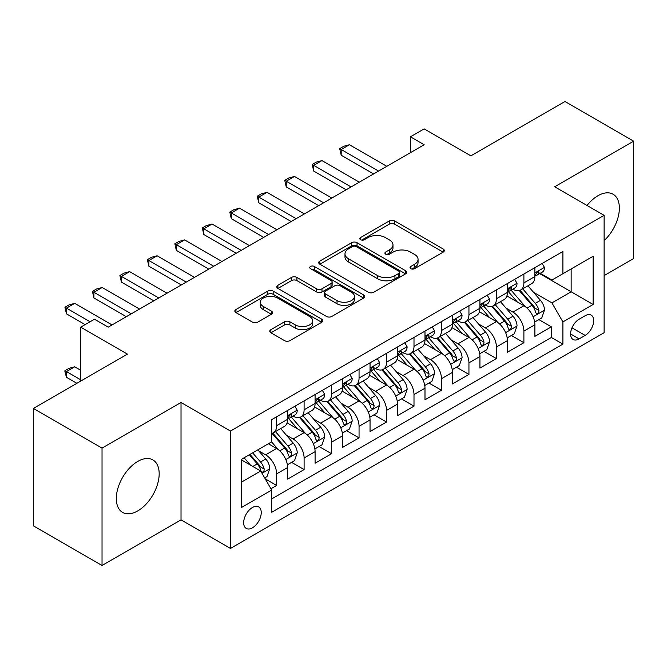 <?xml version="1.0" encoding="UTF-8"?>
<svg xmlns="http://www.w3.org/2000/svg" width="667" height="667" viewBox="0 0 667 667"><rect width="100%" height="100%" fill="white"/><g stroke="black" fill="none" stroke-linecap="round" stroke-linejoin="round"><path stroke-width="1" d="M410.78 268.668A2.668 1.542 0 0 0 414.557 268.668L443.205 252.126A3.81 2.201 0 0 0 444.322 250.575A3.81 2.201 0 0 0 443.205 249.016L394.664 220.985A3.81 2.201 0 0 0 389.27 220.985L360.622 237.535A2.668 1.542 0 0 0 359.838 238.619A2.668 1.542 0 0 0 360.622 239.711A2.668 1.542 0 0 0 364.39 239.711L368.101 237.569A12.206 7.045 0 0 1 385.359 237.569L389.403 239.903A12.206 7.045 0 0 1 392.98 244.889A12.206 7.045 0 0 1 389.403 249.867L385.701 252.009A2.668 1.542 0 0 0 384.917 253.101A2.668 1.542 0 0 0 385.701 254.194A2.668 1.542 0 0 0 389.478 254.194L393.18 252.051A12.206 7.045 0 0 1 410.438 252.051L414.482 254.385A12.206 7.045 0 0 1 418.059 259.371A12.206 7.045 0 0 1 414.482 264.349L410.78 266.492A2.668 1.542 0 0 0 409.997 267.584A2.668 1.542 0 0 0 410.78 268.668L410.78 266.492M137.752 510.914A30.307 17.5 120 0 0 157.545 484.209A30.307 17.5 120 0 0 152.901 459.922A30.307 17.5 120 0 0 137.752 461.422A30.307 17.5 120 0 0 117.951 488.127A30.307 17.5 120 0 0 122.595 512.414A30.307 17.5 120 0 0 137.752 510.914M604.119 240.612A30.307 17.5 120 0 0 613.09 194.239A30.307 17.5 120 0 0 597.932 195.739A30.307 17.5 120 0 0 587.035 205.469M252.451 527.805A12.431 7.179 120 0 0 260.572 516.85A12.431 7.179 120 0 0 258.671 506.887A12.431 7.179 120 0 0 252.451 507.504A12.431 7.179 120 0 0 244.33 518.459A12.431 7.179 120 0 0 246.24 528.422A12.431 7.179 120 0 0 252.451 527.805M270.885 329.665A3.81 2.201 0 0 0 269.768 331.224A3.81 2.201 0 0 0 270.885 332.775L284.501 340.637A3.81 2.201 0 0 0 289.895 340.637L321.719 322.269A3.81 2.201 0 0 0 322.836 320.71A3.81 2.201 0 0 0 321.719 319.151L273.178 291.129A3.81 2.201 0 0 0 267.784 291.129L235.96 309.505A3.81 2.201 0 0 0 234.842 311.055A3.81 2.201 0 0 0 235.96 312.615L252.409 322.111A3.81 2.201 0 0 0 257.804 322.111L271.427 314.249A3.81 2.201 0 0 0 272.545 312.69A3.81 2.201 0 0 0 271.427 311.139L263.265 306.428A10.205 5.886 0 0 1 260.28 302.259A10.205 5.886 0 0 1 266.575 296.823A10.205 5.886 0 0 1 277.697 298.099L309.655 316.55A10.205 5.886 0 0 1 312.64 320.71A10.205 5.886 0 0 1 306.345 326.155A10.205 5.886 0 0 1 295.223 324.879L289.895 321.802A3.81 2.201 0 0 0 284.501 321.802L270.885 329.665L270.885 332.775M604.119 275.604L633.65 258.554L633.65 141.179L564.966 101.517L470.869 155.845L424.162 128.881L410.43 136.81L424.162 144.747L108.212 327.155L94.481 319.226L80.74 327.155L80.74 381.082M102.034 448.099L102.034 565.483L181.024 519.876L181.024 402.501L102.034 448.099L33.35 408.446L127.447 354.119L80.74 327.155M181.024 402.501L230.474 431.049L604.119 215.333L604.119 332.708L230.474 548.424L230.474 431.049M633.65 141.179L554.661 186.777L604.119 215.333M368.376 292.221A3.81 2.201 0 0 0 373.762 292.221L405.586 273.845A3.81 2.201 0 0 0 406.703 272.294A3.81 2.201 0 0 0 405.586 270.735L357.045 242.705A3.81 2.201 0 0 0 351.651 242.705L319.835 261.08A3.81 2.201 0 0 0 318.718 262.64A3.81 2.201 0 0 0 319.835 264.19L368.376 292.221M311.597 269.251A2.668 1.542 0 0 1 314.307 269.626L314.307 266.45L363.657 294.947A3.81 2.201 0 0 1 364.774 296.498A3.81 2.201 0 0 1 363.657 298.057L331.832 316.433A3.81 2.201 0 0 1 326.438 316.433L277.897 288.402L277.897 285.293A3.81 2.201 0 0 0 276.78 286.852A3.81 2.201 0 0 0 277.897 288.402M277.897 285.293L291.512 277.43A3.81 2.201 0 0 1 296.907 277.43L316.592 288.794A3.81 2.201 0 0 0 321.986 288.794L331.024 283.575A3.81 2.201 0 0 0 332.141 282.024A3.81 2.201 0 0 0 331.024 280.465L310.53 268.634A2.668 1.542 0 0 1 309.746 267.542A2.668 1.542 0 0 1 311.397 266.116A2.668 1.542 0 0 1 314.307 266.45M102.034 565.483L33.35 525.821L33.35 408.446M270.927 488.744L276.63 485.459L265.224 478.873M258.746 450.859L265.641 454.844A15.541 8.971 60 0 1 276.63 473.878L287.619 467.534L287.619 479.114L304.102 469.593L291.604 462.381M286.218 435.001L293.113 438.978A15.541 8.971 60 0 1 304.102 458.012L315.091 451.667L315.091 463.248L331.574 453.735L319.076 446.515M313.69 419.134L320.585 423.12A15.541 8.971 60 0 1 331.574 442.154L342.563 435.809L342.563 447.39L359.054 437.869L346.548 430.657M341.162 403.277L348.057 407.254A15.541 8.971 60 0 1 359.054 426.288L370.043 419.943L370.043 431.524L386.526 422.011L374.02 414.791M368.634 387.41L375.538 391.396A15.541 8.971 60 0 1 386.526 410.43L397.515 404.085L397.515 415.666L413.999 406.145L401.501 398.933M396.115 371.552L403.01 375.538A15.541 8.971 60 0 1 413.999 394.572L424.987 388.227L424.987 399.8L441.471 390.287L428.973 383.066M423.587 355.686L430.482 359.671A15.541 8.971 60 0 1 441.471 378.706L452.459 372.361L452.459 383.942L468.943 374.42L456.445 367.209M451.059 339.828L457.954 343.813A15.541 8.971 60 0 1 468.943 362.848L479.932 356.503L479.932 368.076L496.423 358.563L483.917 351.342M478.531 323.962L485.426 327.947A15.541 8.971 60 0 1 496.423 346.982L507.412 340.637L507.412 352.218L523.895 342.696L523.895 331.124A15.541 8.971 -120 0 0 512.906 312.089L506.003 308.104M511.389 335.484L523.895 342.696M287.619 467.534A15.541 8.971 -120 0 0 276.63 448.499L268.384 443.738M315.091 451.667A15.541 8.971 -120 0 0 304.102 432.633L287.11 422.828M342.563 435.809A15.541 8.971 -120 0 0 331.574 416.775L314.582 406.962M370.043 419.943A15.541 8.971 -120 0 0 359.054 400.909L342.063 391.104M397.515 404.085A15.541 8.971 -120 0 0 386.526 385.051L369.535 375.238M424.987 388.227A15.541 8.971 -120 0 0 413.999 369.193L397.007 359.38M452.459 372.361A15.541 8.971 -120 0 0 441.471 353.327L424.479 343.522M479.932 356.503A15.541 8.971 -120 0 0 468.943 337.469L451.951 327.655M507.412 340.637A15.541 8.971 -120 0 0 496.423 321.602L479.431 311.797M585.159 315.733L579.114 319.226A12.048 6.953 120 0 0 571.244 329.84A12.048 6.953 120 0 0 573.095 339.486A12.048 6.953 120 0 0 579.114 338.894L585.159 335.401A12.048 6.953 120 0 0 593.03 324.787A12.048 6.953 120 0 0 591.179 315.141A12.048 6.953 120 0 0 585.159 315.733M241.462 482.124L260.697 471.019L271.686 490.053L271.686 512.264L562.906 344.13L562.906 321.919L551.917 302.885L533.475 292.246M271.686 490.053L241.462 507.504L241.462 459.28L271.686 441.837L271.686 419.626L562.906 251.492L562.906 273.703L593.13 256.253L593.13 304.477L562.906 321.919M292.971 416.058L293.113 416.141A15.541 8.971 60 0 0 300.884 416.908L311.873 410.564A15.541 8.971 -120 0 0 315.091 403.452L315.091 394.564M320.443 400.192L320.585 400.275A15.541 8.971 60 0 0 328.356 401.05L339.345 394.706A15.541 8.971 -120 0 0 342.563 387.585L342.563 378.706M347.916 384.334L348.057 384.417A15.541 8.971 60 0 0 355.828 385.184L366.825 378.839A15.541 8.971 -120 0 0 370.043 371.727L370.043 362.84M375.388 368.467L375.538 368.551A15.541 8.971 60 0 0 383.308 369.326L394.297 362.981A15.541 8.971 -120 0 0 397.515 355.861L397.515 346.982M402.868 352.61L403.01 352.693A15.541 8.971 60 0 0 410.78 353.46L421.769 347.115A15.541 8.971 -120 0 0 424.987 340.003L424.987 331.124M430.34 336.752L430.482 336.827A15.541 8.971 60 0 0 438.252 337.602L449.241 331.257A15.541 8.971 -120 0 0 452.459 324.145L452.459 315.258M457.812 320.885L457.954 320.969A15.541 8.971 60 0 0 465.724 321.736L476.713 315.391A15.541 8.971 -120 0 0 479.932 308.279L479.932 299.4M485.284 305.027L485.426 305.111A15.541 8.971 60 0 0 493.196 305.878L504.194 299.533A15.541 8.971 -120 0 0 507.412 292.421L507.412 283.533M271.686 498.941L551.367 337.469L551.367 326.838L534.884 336.36L534.884 324.779A15.541 8.971 -120 0 0 523.895 305.744L506.903 295.931M512.756 289.161L512.906 289.245A15.541 8.971 -120 0 0 520.677 290.012A15.541 8.971 -120 0 0 523.895 282.9L523.895 274.02M520.677 290.012L531.666 283.667A15.541 8.971 -120 0 0 534.884 276.555L534.884 267.675M276.63 416.775L276.63 425.654A15.541 8.971 60 0 1 273.412 432.775A15.541 8.971 60 0 1 271.686 433.4M273.412 432.775L284.4 426.43A15.541 8.971 -120 0 0 287.619 419.31L287.619 410.43M304.102 400.909L304.102 409.796A15.541 8.971 60 0 1 300.884 416.908M331.574 385.051L331.574 393.93A15.541 8.971 60 0 1 328.356 401.05M359.054 369.185L359.054 378.072A15.541 8.971 60 0 1 355.828 385.184M386.526 353.327L386.526 362.206A15.541 8.971 60 0 1 383.308 369.326M413.999 337.469L413.999 346.348A15.541 8.971 60 0 1 410.78 353.46M441.471 321.602L441.471 330.482A15.541 8.971 60 0 1 438.252 337.602M468.943 305.744L468.943 314.624A15.541 8.971 60 0 1 465.724 321.736M496.423 289.878L496.423 298.766A15.541 8.971 60 0 1 493.196 305.878M496.423 346.982L496.423 358.563M468.943 362.848L468.943 374.42M441.471 378.706L441.471 390.287M413.999 394.572L413.999 406.145M386.526 410.43L386.526 422.011M359.054 426.288L359.054 437.869M331.574 442.154L331.574 453.735M304.102 458.012L304.102 469.593M276.63 473.878L276.63 485.459M260.697 471.019L241.462 459.922M551.917 302.885L571.144 291.787L571.144 268.943L593.13 256.253M539.686 273.62L593.13 304.477M540.237 273.303L551.917 280.048L562.906 273.703M181.024 519.876L230.474 548.424M410.43 136.81L410.43 152.676M538.869 319.618L551.367 326.838M551.367 337.469L562.906 344.13M411.847 269.051L414.482 267.525A12.206 7.045 0 0 0 418.059 262.54L418.059 259.371M392.98 244.889L392.98 248.057A12.206 7.045 0 0 1 389.403 253.043L386.768 254.569M443.155 252.159L394.664 224.162A3.81 2.201 0 0 0 389.27 224.162L361.689 240.087M405.536 273.879L357.045 245.881A3.81 2.201 0 0 0 351.651 245.881L319.885 264.224M398.849 273.378A2.668 1.542 0 0 0 399.625 272.294A2.668 1.542 0 0 0 398.849 271.202L356.236 246.598A2.668 1.542 0 0 0 352.459 246.598L348.549 248.858A12.206 7.045 0 0 0 344.981 253.844A12.206 7.045 0 0 0 348.549 258.821L377.672 275.638A12.206 7.045 0 0 0 394.939 275.638L398.849 273.378L398.849 276.555A2.668 1.542 0 0 0 399.625 275.463L399.625 272.294M344.981 253.844L344.981 257.012A12.206 7.045 0 0 0 348.549 261.998L348.549 258.821M398.849 276.555L394.939 278.814A12.206 7.045 0 0 1 377.672 278.814L348.549 261.998M277.947 288.436L291.512 280.599L291.512 277.43M332.141 282.024L332.141 285.193A3.81 2.201 0 0 1 331.024 286.752L321.986 291.963A3.81 2.201 0 0 1 316.592 291.963L296.907 280.599A3.81 2.201 0 0 0 291.512 280.599M314.307 269.626L363.598 298.091M337.027 300.592A10.205 5.886 0 0 0 348.141 301.868A10.205 5.886 0 0 0 354.435 296.423A10.205 5.886 0 0 0 351.451 292.254L340.195 285.759A3.81 2.201 0 0 0 334.801 285.759L325.763 290.97A3.81 2.201 0 0 0 324.646 292.53A3.81 2.201 0 0 0 325.763 294.089L337.027 300.592L337.027 303.76A10.205 5.886 0 0 0 348.141 305.036A10.205 5.886 0 0 0 354.435 299.591L354.435 296.423M324.646 292.53L324.646 295.706A3.81 2.201 0 0 0 325.763 297.257L325.763 294.089M337.027 303.76L325.763 297.257M312.64 320.71L312.64 323.887A10.205 5.886 0 0 1 306.345 329.323A10.205 5.886 0 0 1 295.223 328.047L289.895 324.971A3.81 2.201 0 0 0 284.501 324.971L270.935 332.808M260.28 302.259L260.28 305.436A10.205 5.886 0 0 0 263.265 309.596L263.265 306.428M271.377 314.282L263.265 309.596M321.669 322.294L273.178 294.305A3.81 2.201 0 0 0 267.784 294.305L236.01 312.648M534.651 322.053L541.754 317.959L544.497 310.022A10.297 5.945 -120 0 0 540.487 300.358L527.931 285.826M525.421 306.745L511.072 290.137M517.259 301.909L508.929 292.271A24.671 14.24 -120 0 0 508.162 291.412M519.276 290.57L531.974 305.278A10.297 5.945 60 0 1 535.643 312.364L536.393 313.59L537.785 313.39L538.711 312.256L538.936 310.463A10.297 5.945 -120 0 0 535.268 303.368L522.711 288.836M520.018 290.337L533.667 306.128A5.244 3.027 60 0 1 534.984 308.179L538.936 310.463M542.163 263.473L544.497 267.517A10.297 5.945 60 0 1 542.363 272.069L537.143 275.079A10.297 5.945 -120 0 0 538.936 272.711L538.719 271.794L537.435 272.053L535.643 274.612A10.297 5.945 60 0 1 534.884 276.08M535.226 275.563L535.268 275.563A10.297 5.945 -120 0 0 537.143 275.079M378.556 171.077L341.196 149.5L341.196 155.211L339.678 148.633L343.805 146.248L349.433 144.747L386.802 166.316M373.612 173.929L341.196 155.211M349.433 144.747L341.196 149.5L339.678 148.633M507.178 337.919L514.274 333.817L517.025 325.888A10.297 5.945 -120 0 0 513.015 316.216L500.458 301.684M497.949 322.611L483.6 305.995M489.778 317.775L481.457 308.129A24.671 14.24 -120 0 0 480.69 307.27M491.804 306.436L504.494 321.135A10.297 5.945 60 0 1 508.171 328.231L508.913 329.448L510.305 329.256L511.239 328.122L511.464 326.321A10.297 5.945 -120 0 0 507.795 319.235L495.239 304.702M492.546 306.195L506.186 321.994A5.244 3.027 60 0 1 507.512 324.045L511.464 326.321M479.706 353.777L486.802 349.683L489.553 341.746A10.297 5.945 -120 0 0 485.543 332.083L472.986 317.55M470.468 338.469L456.128 321.861M462.306 333.633L453.985 323.995A24.671 14.24 -120 0 0 453.218 323.136M464.324 322.294L477.022 336.993A10.297 5.945 60 0 1 480.69 344.089L481.441 345.314L482.833 345.114L483.767 343.98L483.992 342.188A10.297 5.945 -120 0 0 480.323 335.092L467.767 320.56M465.074 322.061L478.714 337.852A5.244 3.027 60 0 1 480.04 339.903L483.992 342.188M452.226 369.643L459.33 365.541L462.073 357.612A10.297 5.945 -120 0 0 458.062 347.941L445.514 333.408M442.996 354.335L428.648 337.719M434.834 349.491L426.505 339.853A24.671 14.24 -120 0 0 425.746 338.994M436.852 338.161L449.55 352.86A10.297 5.945 60 0 1 453.218 359.955L453.969 361.172L455.361 360.98L456.295 359.846L456.52 358.046A10.297 5.945 -120 0 0 452.843 350.959L440.295 336.426M437.602 337.919L451.242 353.718A5.244 3.027 60 0 1 452.568 355.769L456.52 358.046M424.754 385.501L431.857 381.399L434.601 373.47A10.297 5.945 -120 0 0 430.59 363.807L418.042 349.275M415.524 370.193L401.175 353.585M407.362 365.358L399.033 355.719A24.671 14.24 -120 0 0 398.266 354.861M409.38 354.019L422.078 368.718A10.297 5.945 60 0 1 425.746 375.813L426.496 377.038L427.889 376.838L428.814 375.704L429.039 373.912A10.297 5.945 -120 0 0 425.371 366.817L412.823 352.284M410.122 353.777L423.77 369.576A5.244 3.027 60 0 1 425.087 371.627L429.039 373.912M514.691 279.331L517.025 283.375A10.297 5.945 60 0 1 514.891 287.927L509.671 290.945A10.297 5.945 -120 0 0 511.464 288.569L511.247 287.66L509.963 287.919L508.171 290.478A10.297 5.945 60 0 1 507.412 291.946M507.754 291.429L507.795 291.429A10.297 5.945 -120 0 0 509.671 290.945M351.084 186.935L313.715 165.366L313.715 171.077L312.206 164.491L316.333 162.114L321.961 160.605L359.321 182.174M346.14 189.795L313.715 171.077M321.961 160.605L313.715 165.366L312.206 164.491M487.218 295.189L489.553 299.241A10.297 5.945 60 0 1 487.419 303.793L482.199 306.803A10.297 5.945 -120 0 0 483.992 304.435L483.775 303.518L482.491 303.777L480.69 306.336A10.297 5.945 60 0 1 479.932 307.804M480.282 307.287L480.323 307.287A10.297 5.945 -120 0 0 482.199 306.803M323.612 202.801L286.243 181.224L286.243 186.935L284.734 180.357L288.853 177.972L294.489 176.472L331.849 198.041M318.668 205.653L286.243 186.935M294.489 176.472L286.243 181.224L284.734 180.357M459.738 311.055L462.073 315.099A10.297 5.945 60 0 1 459.947 319.651L454.727 322.67A10.297 5.945 -120 0 0 456.52 320.293L456.303 319.385L455.011 319.643L453.218 322.203A10.297 5.945 60 0 1 452.459 323.662M452.801 323.153L452.843 323.153A10.297 5.945 -120 0 0 454.727 322.67M296.131 218.659L258.771 197.09L258.771 202.801L257.262 196.215L261.381 193.839L267.017 192.329L304.377 213.899M291.187 221.519L258.771 202.801M267.017 192.329L258.771 197.09L257.262 196.215M432.266 326.913L434.601 330.957A10.297 5.945 60 0 1 432.474 335.518L427.247 338.528A10.297 5.945 -120 0 0 429.039 336.16L428.823 335.243L427.539 335.501L425.746 338.061A10.297 5.945 60 0 1 424.987 339.528M425.329 339.011L425.371 339.011A10.297 5.945 -120 0 0 427.247 338.528M268.659 234.526L231.299 212.948L231.299 218.659L229.79 212.081L233.909 209.696L239.536 208.187L276.905 229.765M263.715 237.377L231.299 218.659M239.536 208.187L231.299 212.948L229.79 212.081M397.282 401.367L404.385 397.265L407.128 389.336A10.297 5.945 -120 0 0 403.118 379.665L390.57 365.132M388.052 386.06L373.703 369.443M379.89 381.216L371.561 371.577A24.671 14.24 -120 0 0 370.794 370.719M381.908 369.885L394.606 384.584A10.297 5.945 60 0 1 398.274 391.679L399.024 392.896L400.417 392.696L401.342 391.571L401.567 389.77A10.297 5.945 -120 0 0 397.899 382.683L385.343 368.142M382.65 369.643L396.298 385.434A5.244 3.027 60 0 1 397.615 387.494L401.567 389.77M404.794 342.78L407.128 346.823A10.297 5.945 60 0 1 404.994 351.376L399.775 354.394A10.297 5.945 -120 0 0 401.567 352.018L401.351 351.109L400.067 351.367L398.274 353.927A10.297 5.945 60 0 1 397.515 355.386M397.857 354.877L397.899 354.877A10.297 5.945 -120 0 0 399.775 354.394M241.187 250.383L203.827 228.814L203.827 234.526L202.309 227.939L206.436 225.563L212.064 224.054L249.433 245.623M236.243 253.235L203.827 234.526M212.064 224.054L203.827 228.814L202.309 227.939M369.81 417.225L376.905 413.123L379.656 405.194A10.297 5.945 -120 0 0 375.646 395.531L363.09 380.99M360.58 401.918L346.231 385.309M352.409 397.082L344.089 387.444A24.671 14.24 -120 0 0 343.322 386.585M354.435 385.743L367.125 400.442A10.297 5.945 60 0 1 370.802 407.537L371.552 408.754L372.936 408.563L373.87 407.429L374.095 405.636A10.297 5.945 -120 0 0 370.427 398.541L357.871 384.009M355.178 385.501L368.818 401.301A5.244 3.027 60 0 1 370.143 403.352L374.095 405.636M377.322 358.638L379.656 362.681A10.297 5.945 60 0 1 377.522 367.242L372.303 370.252A10.297 5.945 -120 0 0 374.095 367.884L373.879 366.967L372.595 367.225L370.802 369.785A10.297 5.945 60 0 1 370.043 371.252M370.385 370.735L370.427 370.735A10.297 5.945 -120 0 0 372.303 370.252M213.715 266.241L176.346 244.672L176.346 250.383L174.837 243.805L178.964 241.421L184.592 239.912L221.953 261.489M208.771 269.101L176.346 250.383M184.592 239.912L176.346 244.672L174.837 243.805M342.338 433.083L349.433 428.989L352.184 421.06A10.297 5.945 -120 0 0 348.174 411.389L335.618 396.857M333.1 417.775L318.759 401.167M324.937 412.94L316.617 403.302A24.671 14.24 -120 0 0 315.85 402.443M326.955 401.609L339.653 416.308A10.297 5.945 60 0 1 343.322 423.403L344.072 424.621L345.464 424.42L346.398 423.295L346.623 421.494A10.297 5.945 -120 0 0 342.955 414.407L330.398 399.867M327.705 401.367L341.346 417.158A5.244 3.027 60 0 1 342.671 419.209L346.623 421.494M349.85 374.504L352.184 378.548A10.297 5.945 60 0 1 350.05 383.1L344.831 386.118A10.297 5.945 -120 0 0 346.623 383.742L346.406 382.833L345.122 383.083L343.322 385.651A10.297 5.945 60 0 1 342.563 387.11M342.913 386.602L342.955 386.602A10.297 5.945 -120 0 0 344.831 386.118M186.243 282.108L148.874 260.539L148.874 266.25L147.365 259.663L151.484 257.287L157.12 255.778L194.481 277.347M181.299 284.959L148.874 266.25M157.12 255.778L148.874 260.539L147.365 259.663M314.866 448.949L321.961 444.847L324.704 436.918A10.297 5.945 -120 0 0 320.702 427.247L308.146 412.715M305.628 433.642L291.287 417.033M297.465 428.806L289.136 419.168A24.671 14.24 -120 0 0 288.377 418.301M299.483 417.467L312.181 432.166A10.297 5.945 60 0 1 315.85 439.261L316.6 440.478L317.992 440.287L318.926 439.153L319.151 437.36A10.297 5.945 -120 0 0 315.474 430.265L302.926 415.733M300.233 417.225L313.874 433.025A5.244 3.027 60 0 1 315.199 435.076L319.151 437.36M322.369 390.362L324.704 394.405A10.297 5.945 60 0 1 322.578 398.966L317.359 401.976A10.297 5.945 -120 0 0 319.151 399.608L318.934 398.691L317.642 398.949L315.85 401.509A10.297 5.945 60 0 1 315.091 402.976M315.433 402.459L315.474 402.459A10.297 5.945 -120 0 0 317.359 401.976M158.771 297.966L121.402 276.396L121.402 282.108L119.893 275.521L124.012 273.145L129.648 271.636L167.008 293.213M153.819 300.825L121.402 282.108M129.648 271.636L121.402 276.396L119.893 275.521M287.385 464.807L294.489 460.714L297.232 452.776A10.297 5.945 -120 0 0 293.222 443.113L280.674 428.581M278.156 449.5L271.586 441.896M269.993 444.664L268.926 443.43M272.011 433.333L284.709 448.032A10.297 5.945 60 0 1 288.377 455.119L289.128 456.345L290.52 456.145L291.446 455.019L291.679 453.218A10.297 5.945 -120 0 0 288.002 446.123L275.454 431.591M272.761 433.091L286.401 448.883A5.244 3.027 60 0 1 287.719 450.934L291.679 453.218M294.897 406.228L297.232 410.272A10.297 5.945 60 0 1 295.106 414.824L289.878 417.842A10.297 5.945 -120 0 0 291.679 415.466L291.462 414.557L290.17 414.807L288.377 417.375A10.297 5.945 60 0 1 287.619 418.834M287.961 418.326L288.002 418.326A10.297 5.945 -120 0 0 289.878 417.842M131.291 313.832L93.93 292.263L93.93 297.966L92.421 291.387L96.54 289.011L102.168 287.502L139.536 309.071M126.346 316.683L93.93 297.966M102.168 287.502L93.93 292.263L92.421 291.387M264.682 477.922L267.017 476.572L269.76 468.643A10.297 5.945 -120 0 0 265.749 458.971L257.846 449.825M250.467 465.116L244.114 457.754M242.521 460.53L241.462 459.305M249.333 454.744L257.237 463.89A10.297 5.945 60 0 1 260.905 470.985L261.656 472.203L263.048 472.011L263.974 470.877L264.199 469.084A10.297 5.945 -120 0 0 260.53 461.989L252.626 452.835M249.967 454.377L258.929 464.749A5.244 3.027 60 0 1 260.247 466.8L264.199 469.084M80.74 370.302L74.696 366.808L66.458 371.569L80.74 379.815M66.458 377.28L64.941 371.644L64.941 370.694L66.458 371.569L66.458 377.28L76.897 383.308M64.941 370.694L69.068 368.317L74.696 366.808M90.087 321.761L66.458 308.121L66.458 313.832L64.941 307.245L69.068 304.869L74.696 303.36L112.064 324.937M85.134 324.621L66.458 313.832M74.696 303.36L66.458 308.121L64.941 307.245M265.641 454.844L276.63 448.499M293.113 438.978L304.102 432.633M320.585 423.12L331.574 416.775M348.057 407.254L359.054 400.909M375.538 391.396L386.526 385.051M403.01 375.538L413.999 369.193M430.482 359.671L441.471 353.327M457.954 343.813L468.943 337.469M485.426 327.947L496.423 321.602M512.906 312.089L523.895 305.744M523.895 282.9L534.884 276.555M276.63 425.654L287.619 419.31M304.102 409.796L315.091 403.452M331.574 393.93L342.563 387.585M359.054 378.072L370.043 371.727M386.526 362.206L397.515 355.861M413.999 346.348L424.987 340.003M441.471 330.482L452.459 324.145M468.943 314.624L479.932 308.279M496.423 298.766L507.412 292.421M523.895 331.124L534.884 324.779M571.986 327.797L585.159 335.401M570.602 333.975L579.114 338.894M414.482 267.525L414.482 264.349M385.701 254.194L385.701 252.009M389.403 253.043L389.403 249.867M360.622 239.711L360.622 237.535M389.27 224.162L389.27 220.985M394.664 224.162L394.664 220.985M443.205 252.126L443.205 249.016M319.835 264.19L319.835 261.08M351.651 245.881L351.651 242.705M357.045 245.881L357.045 242.705M405.586 273.845L405.586 270.735M377.672 278.814L377.672 275.638M394.939 278.814L394.939 275.638M296.907 280.599L296.907 277.43M316.592 291.963L316.592 288.794M321.986 291.963L321.986 288.794M331.024 286.752L331.024 283.575M363.657 298.057L363.657 294.947M284.501 324.971L284.501 321.802M289.895 324.971L289.895 321.802M295.223 328.047L295.223 324.879M271.427 314.249L271.427 311.139M235.96 312.615L235.96 309.505M267.784 294.305L267.784 291.129M273.178 294.305L273.178 291.129M321.719 322.269L321.719 319.151M533.083 316.775L544.43 310.222M535.268 303.368L540.487 300.358M527.063 308.112L531.974 305.278M544.43 267.392L534.884 272.911M537.61 271.944L538.936 272.711M505.611 332.633L516.958 326.088M507.795 319.235L513.015 316.216M499.583 323.97L504.494 321.135M478.131 348.499L489.478 341.946M480.323 335.092L485.543 332.083M472.111 339.837L477.022 336.993M450.659 364.357L462.006 357.812M452.843 350.959L458.062 347.941M444.639 355.694L449.55 352.86M423.186 380.223L434.534 373.67M425.371 366.817L430.59 363.807M417.167 371.552L422.078 368.718M516.958 283.258L507.412 288.769M510.138 287.802L511.464 288.569M489.478 299.116L479.932 304.627M482.658 303.668L483.992 304.435M462.006 314.982L452.459 320.493M455.186 319.526L456.52 320.293M434.534 330.84L424.987 336.351M427.714 335.393L429.039 336.16M395.714 396.081L407.062 389.528M397.899 382.683L403.118 379.665M389.695 387.419L394.606 384.584M407.062 346.707L397.515 352.218M400.242 351.251L401.567 352.018M368.242 411.948L379.59 405.394M370.427 398.541L375.646 395.531M362.214 403.277L367.125 400.442M379.59 362.565L370.043 368.076M372.77 367.117L374.095 367.884M340.762 427.805L352.109 421.252M342.955 414.407L348.174 411.389M334.742 419.143L339.653 416.308M352.109 378.431L342.563 383.942M345.289 382.975L346.623 383.742M313.29 443.672L324.637 437.118M315.474 430.265L320.702 427.247M307.27 435.001L312.181 432.166M324.637 394.289L315.091 399.8M317.817 398.841L319.151 399.608M285.818 459.53L297.165 452.976M288.002 446.123L293.222 443.113M279.798 450.867L284.709 448.032M297.165 410.155L287.619 415.666M290.345 414.699L291.679 415.466M261.998 473.278L269.693 468.843M260.53 461.989L265.749 458.971M252.793 466.458L257.237 463.89"/></g></svg>
